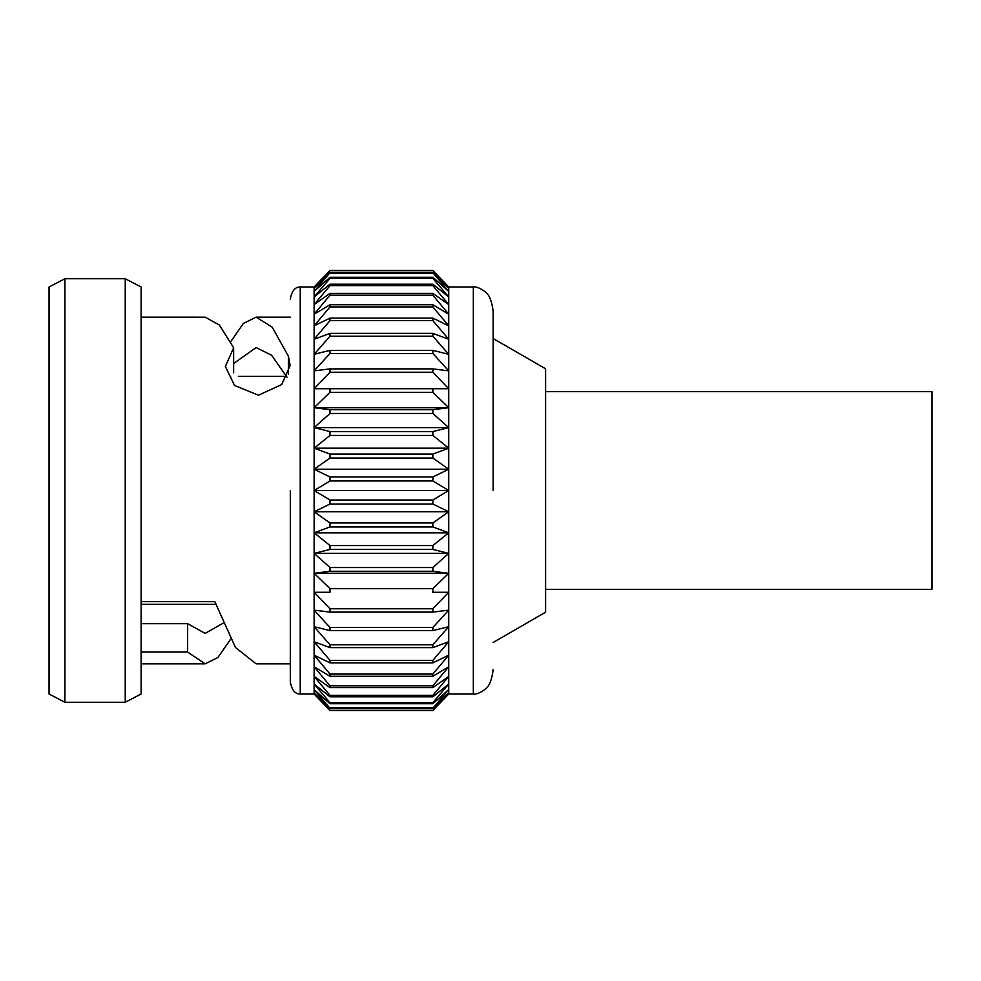 <?xml version="1.0" encoding="UTF-8"?>
<svg xmlns="http://www.w3.org/2000/svg" width="981" height="981" viewBox="0 0 981 981"><rect width="100%" height="100%" fill="white"/><g stroke="black" fill="none" stroke-linecap="round" stroke-linejoin="round"><path stroke-width="1.47" d="M545.595 589.373L931.95 589.373L931.95 391.627L545.595 391.627M493.173 642.469L545.595 612.205L545.595 368.795L493.173 338.531M493.173 490.5L493.173 311.48C491.873 301.13 489.237 294.607 485.252 291.897C480.31 288.132 476.337 286.501 473.333 286.979L448.722 286.979L448.722 694.021L447.814 694.977M448.722 388.734L432.854 388.734L448.722 388.734L432.854 372.24L432.854 368.881L448.722 370.867L432.854 353.479L432.854 350.352L448.722 354.313L432.854 336.201L432.854 333.368L448.722 339.254L432.854 320.628L432.854 318.102L448.722 325.851L432.854 306.906L432.854 304.723L448.722 314.239L432.854 295.195L432.854 293.38L448.722 304.576L432.854 285.63L432.854 284.196L448.722 296.936L432.854 278.31L432.854 277.267L448.722 291.418L432.854 272.681L448.722 288.095L432.854 270.486L447.814 286.023M329.996 504.026L432.854 504.026L432.854 500.028L329.996 500.028L329.996 504.026L314.128 511.775L329.996 522.971L329.996 526.932L314.128 532.818L329.996 545.559L329.996 549.434L314.128 553.394L329.996 567.545L329.996 571.285L314.128 573.284L329.996 588.686L329.996 592.266L314.128 592.266L329.996 608.76L329.996 612.119L314.128 610.133L329.996 627.521L329.996 630.648L314.128 626.687L329.996 644.799L329.996 647.632L314.128 641.746L329.996 660.372L329.996 662.898L314.128 655.149L329.996 674.094L329.996 676.277L314.128 666.761L329.996 685.805L329.996 687.62L314.128 676.424L329.996 695.37L329.996 696.804L314.128 684.064L329.996 702.69L329.996 703.733L314.128 689.582L329.996 708.319L314.128 692.905L329.996 710.514L432.964 710.403M314.128 286.979L329.996 270.486L314.128 288.095L329.996 272.681L314.128 291.418L329.996 277.267L329.996 278.31L314.128 296.936L329.996 284.196L329.996 285.63L314.128 304.576L329.996 293.38L329.996 295.195L314.128 314.239L329.996 304.723L329.996 306.906L314.128 325.851L329.996 318.102L329.996 320.628L314.128 339.254L329.996 333.368L329.996 336.201L314.128 354.313L329.996 350.352L329.996 353.479L314.128 370.867L329.996 368.881L329.996 372.24L314.128 388.734L329.996 388.734L329.996 392.314L314.128 407.716L329.996 409.715L329.996 413.455L314.128 427.606L329.996 431.566L329.996 435.441L314.128 448.182L329.996 454.068L329.996 458.029L314.128 469.225L329.996 476.974L329.996 480.972L314.128 490.5L314.128 286.979L300.235 286.979L300.235 694.021C295.023 694.082 291.725 689.999 290.315 681.77M432.854 270.486L329.996 270.486M432.854 270.695L329.996 270.695M432.854 710.514L329.996 710.514L314.128 694.021L314.128 573.284L448.722 573.284L432.854 588.686L432.854 592.266L448.722 592.266L432.854 608.76L432.854 612.119L448.722 610.133L432.854 627.521L432.854 630.648L448.722 626.687L432.854 644.799L432.854 647.632L448.722 641.746L432.854 660.372L432.854 662.898L448.722 655.149L432.854 674.094L432.854 676.277L448.722 666.761L432.854 685.805L432.854 687.62L448.722 676.424L432.854 695.37L432.854 696.804L448.722 684.064L432.854 702.69L432.854 703.733L448.722 689.582L432.854 708.319L448.722 692.905L432.854 710.514L448.722 694.021L473.333 694.021L473.333 286.979M329.996 710.305L432.854 710.305M432.854 272.681L329.996 272.681M432.854 273.307L329.996 273.307M329.996 708.319L432.854 708.319M329.996 707.693L432.854 707.693M432.854 277.267L329.996 277.267M432.854 278.31L329.996 278.31M329.996 703.733L432.854 703.733M329.996 702.69L432.854 702.69M432.854 284.196L329.996 284.196M432.854 285.63L329.996 285.63M329.996 696.804L432.854 696.804M329.996 695.37L432.854 695.37M432.854 293.38L329.996 293.38M432.854 295.195L329.996 295.195M329.996 687.62L432.854 687.62M329.996 685.805L432.854 685.805M432.854 304.723L329.996 304.723M432.854 306.906L329.996 306.906M329.996 676.277L432.854 676.277M329.996 674.094L432.854 674.094M432.854 318.102L329.996 318.102M432.854 320.628L329.996 320.628M329.996 662.898L432.854 662.898M329.996 660.372L432.854 660.372M432.854 333.368L329.996 333.368M432.854 336.201L329.996 336.201M329.996 647.632L432.854 647.632M329.996 644.799L432.854 644.799M432.854 350.352L329.996 350.352M432.854 353.479L329.996 353.479M329.996 630.648L432.854 630.648M329.996 627.521L432.854 627.521M432.854 368.881L329.996 368.881M432.854 372.24L329.996 372.24M329.996 612.119L432.854 612.119M329.996 608.76L432.854 608.76M314.128 407.716L448.722 407.716L432.854 392.314L432.854 388.734L329.996 388.734M432.854 592.266L448.722 592.266M432.854 392.314L329.996 392.314M329.996 588.686L432.854 588.686M448.722 407.716L432.854 409.715L329.996 409.715M314.128 427.606L448.722 427.606L432.854 413.455L432.854 409.715M432.854 413.455L329.996 413.455M329.996 571.285L432.854 571.285L448.722 573.284M432.854 571.285L432.854 567.545L448.722 553.394L314.128 553.394L314.128 532.818L448.722 532.818L432.854 545.559L432.854 549.434L448.722 553.394M329.996 567.545L432.854 567.545M448.722 427.606L432.854 431.566L329.996 431.566M314.128 448.182L448.722 448.182L432.854 435.441L432.854 431.566M432.854 435.441L329.996 435.441M329.996 549.434L432.854 549.434M329.996 545.559L432.854 545.559M448.722 448.182L432.854 454.068L329.996 454.068M314.128 469.225L448.722 469.225L432.854 458.029L432.854 454.068M432.854 458.029L329.996 458.029M329.996 526.932L432.854 526.932L448.722 532.818M432.854 526.932L432.854 522.971L448.722 511.775L314.128 511.775L314.128 490.5L448.722 490.5L432.854 480.972L432.854 476.974L329.996 476.974M329.996 522.971L432.854 522.971M448.722 469.225L432.854 476.974M432.854 480.972L329.996 480.972M432.854 504.026L448.722 511.775M432.854 500.028L448.722 490.5M329.996 500.028L314.128 490.5M314.128 573.284L314.128 553.394M314.128 532.818L314.128 511.775M290.315 490.5L290.315 681.77L290.315 490.5M125.237 490.5L125.237 702.261L64.918 702.261L64.918 278.739L125.237 278.739L125.237 490.5M125.237 702.261L141.117 694.021L141.117 286.979L125.237 278.739M64.918 278.739L49.05 286.979L49.05 694.021L64.918 702.261M230.633 376.655C240.603 376.373 240.603 376.373 230.633 376.655C240.603 376.373 240.603 376.373 230.633 376.655L230.327 376.655M141.117 604.345L215.808 604.345M141.117 601.647L214.839 601.647L235.489 647.534L256.115 663.83L290.315 663.83M230.633 639.158L217.892 657.528L205.152 663.818L187.641 652.034L141.117 652.034M230.633 341.842L243.362 323.46L256.115 317.17L272.24 327.2L288.414 356.213L290.143 365.521L281.706 384.564L258.481 395.208L234.533 385.459L225.36 366.44L233.637 347.801L219.388 325.03L205.152 317.182L141.117 317.17M288.414 374.313L288.414 356.213M233.637 363.497L256.115 347.593L271.578 355.208L287.065 377.244M233.637 372.854L233.637 347.801M223.116 623.156L205.152 633.395L187.641 623.683L187.641 652.034M187.641 623.683L141.117 623.683M473.333 694.021C476.337 694.499 480.31 692.868 485.252 689.103C489.237 686.393 491.873 679.87 493.173 669.52M314.128 694.021L300.235 694.021M300.235 286.979C295.023 286.918 291.725 291.001 290.315 299.23M290.315 317.17L256.115 317.17M205.152 663.83L141.117 663.83M286.599 376.397L238.358 376.397"/></g></svg>
